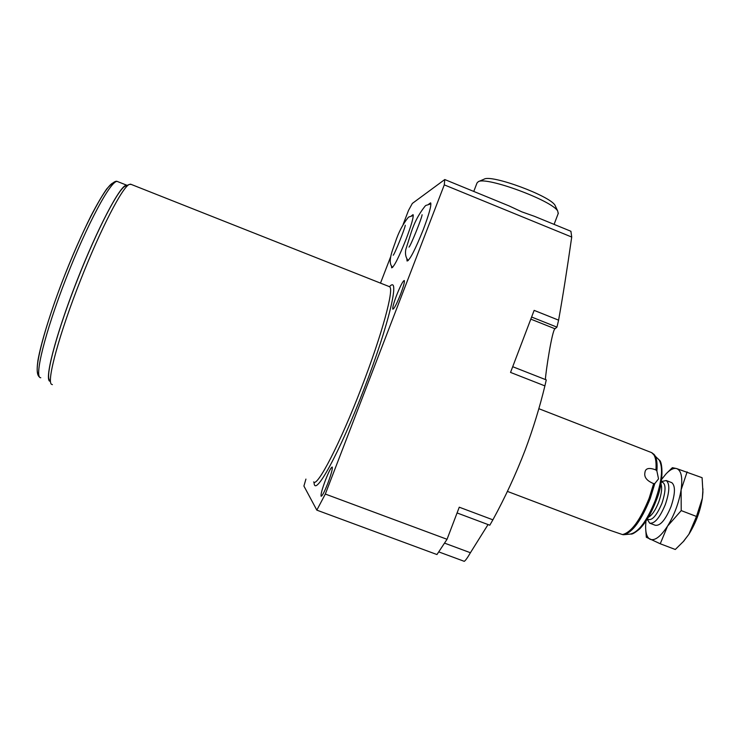 <?xml version="1.0" encoding="UTF-8"?>
<svg xmlns="http://www.w3.org/2000/svg" width="740" height="740" viewBox="0 0 740 740"><rect width="100%" height="100%" fill="white"/><g stroke="black" fill="none" stroke-linecap="round" stroke-linejoin="round"><path stroke-width="1.11" d="M653.651 483.636C646.843 480.861 643.939 477.171 644.929 472.564C645.382 468.207 649.054 467.338 655.936 469.956L656.898 471.038L658.526 478.882L654.817 483.553L653.651 483.636L649.137 498.26C640.155 520.34 631.276 532.439 622.488 534.567L623.469 534.733M610.001 530.312L622.488 534.567M512.709 366.707L546.268 379.897L544.899 385.892C539.701 407.37 533.096 428.83 525.086 450.272C515.826 474.303 505.096 497.484 492.886 519.822L489.797 525.215L457.07 512.949M438.728 551.883L464.267 561.336C465.497 560.568 467.55 557.701 470.418 552.734L488.049 524.558M305.925 479.085L303.909 486.051L316.822 510.138L325.322 494.052L444.287 184.871L444.768 179.542L412.328 203.435L408.536 210.391L403.152 224.34M390.628 256.836L380.471 283.189M544.899 385.892L510.535 372.414L534.141 310.375L558.598 320.152C562.733 297.045 567.099 269.351 571.715 237.05L570.919 231.278L534.428 216.311L521.783 211.834L508.981 205.877L444.768 179.542M558.598 320.152L556.942 327.136L555.019 328.782C552.133 329.772 545.648 372.507 545.389 379.555M327.848 483.276C324.462 491.795 322.224 496.115 321.123 496.235C320.651 494.533 322.113 489.122 325.507 480.001C328.865 471.528 331.104 467.218 332.232 467.051C332.723 468.679 331.261 474.09 327.848 483.276M400.553 294.317C396.723 303.9 394.152 308.858 392.838 309.19C392.367 307.877 393.615 303.271 396.575 295.371C400.368 285.871 402.939 280.913 404.29 280.516C404.771 281.774 403.531 286.371 400.553 294.317M406.861 258.815L407.083 261.026C409.812 260.175 415.251 249.621 423.373 229.363C429.154 213.953 431.577 205.119 430.643 202.843L428.765 204.157M411.486 215.821L413.059 214.628C413.808 216.672 411.505 224.821 406.14 239.085C398.814 257.4 393.985 266.992 391.664 267.843L391.516 265.919M52.383 384.634L51.56 384.3C46.287 381.849 59.265 333.694 80.78 279.535C100.862 228.419 122.84 186.304 129.463 184.371L131.276 184.445M125.541 186.054L125.421 186.11C118.826 188.071 97.403 228.947 77.941 278.462C57.091 330.919 44.576 377.714 49.756 380.277M50.2 381.285C43.771 381.47 55.213 336.33 76.451 282.014C97.615 227.689 120.925 183.807 126.734 185.204L127.224 185.333M325.322 494.052L447.043 539.293L436.961 554.547L316.822 510.138M447.043 539.293L459.263 507.196L492.886 519.822M571.715 237.05L444.287 184.871M473.766 191.438L477.004 182.993L478.299 181.679C486.374 176.305 552.502 200.744 557.72 211.085L558.201 213.573M555.611 206.571L555.037 205.341C550.283 195.971 491.591 174.298 484.191 179.136L478.299 181.679M647.204 519.193L649.646 523.134C654.558 524.003 659.784 517.815 665.325 504.56C669.635 491.749 669.941 483.738 666.25 480.528L661.329 481.574M671.282 482.471L671.809 482.674C675.555 485.902 675.278 493.922 670.976 506.734C665.436 519.97 660.182 526.149 655.215 525.252L650.164 523.328M661.662 479.326L666.055 473.868C670.116 469.613 673.64 467.846 676.601 468.568L702.094 477.698L702.926 492.109L702.39 498.103L696.479 516.455L688.894 534.28L683.547 541.338L675.296 549.487L660.246 543.771L667.554 526.121C674.38 514.883 678.895 502.802 681.105 489.871L681.226 510.6L667.554 526.121C660.644 536.63 654.835 541.023 650.136 539.303C647.093 537.693 645.585 533.364 645.622 526.307L645.946 521.145M667.193 472.712L672.364 467.68L676.601 468.568C681.272 470.344 682.77 477.448 681.105 489.871L687.118 471.88M660.246 543.771L646.325 537.259L645.761 530.071M702.972 488.798L702.39 498.103C700.308 511.044 695.804 523.106 688.894 534.28L683.057 541.893M696.479 516.455L681.226 510.6M650.691 452.26L651.626 452.621C655.131 454.628 656.574 460.4 655.936 469.956M654.817 483.553L650.192 498.668C641.192 520.766 632.312 532.782 623.552 534.733M653.577 453.944L654.595 455.063C656.732 458.106 657.499 463.434 656.898 471.038M658.174 458.939L659.183 460.03C663.299 467.541 661.976 481.074 655.205 500.61C646.862 521.099 638.565 532.254 630.323 534.086L624.199 534.668M389.471 286.695C400.673 274.207 389.194 324.046 364.228 388.491C339.447 453.352 313.954 499.26 314.084 482.184M388.963 286.556L389.647 286.824C394.309 288.905 381.933 334.776 361.546 387.473C340.169 443.343 317.257 487.466 313.612 481.944M40.783 377.742C33.763 378.288 44.687 333.167 65.99 278.591C87.218 224.017 111.065 179.894 117.272 181.457L118.095 181.781M38.721 374.348C32.828 372.257 44.437 326.507 65.222 273.985C85.942 221.436 108.54 180.505 114.275 182.891M530.811 319.125L555.019 328.782M531.616 317.025L556.942 327.136M470.418 552.734L444.518 543.114M648.36 517.288C652.051 515.234 655.51 510.156 658.73 502.044C661.606 493.867 662.346 487.79 660.94 483.812M647.334 518.999C651.533 521.469 656.408 516.224 661.958 503.283C666.259 489.945 666.028 482.804 661.283 481.851M538.831 408.693L651.626 452.621L659.183 460.03C662.661 461.261 664.095 482.055 656.056 500.943C651.376 513.079 645.965 522.366 639.813 528.795C635.087 532.735 632.117 534.484 630.896 534.03M507.399 491.397L609.945 530.284M126.734 185.204L117.272 181.457C115.644 180.486 112.129 182.974 106.717 188.931C102.222 195.416 97.014 204.333 91.085 215.673C81.548 234.793 71.937 256.734 62.271 281.505C49.996 313.732 40.941 343.305 37.934 360.436C36.279 372.488 37.574 375.809 39.867 377.363M125.421 186.11L129.463 184.371M389.804 286.805L130.508 184.14M554.084 224.377L558.367 213.12M555.037 205.341L557.72 211.085M666.25 480.528L671.809 482.674M684.195 540.635L683.547 541.338M430.921 203.842L425.87 205.442M422.087 214.739C422.17 217.421 410.404 246.494 408.998 247.086M425.435 205.738C419.192 213.388 414.437 222.287 411.19 232.434L405.761 249.639C404.993 254.116 405.807 257.761 408.203 260.572M408.415 217.255C402.856 224.063 398.453 232.508 395.197 242.59C392.061 251.406 387.325 262.765 392.635 267.381M413.281 215.553L408.795 216.996M405.252 225.247C405.289 227.689 394.485 254.569 393.208 255.217"/></g></svg>
